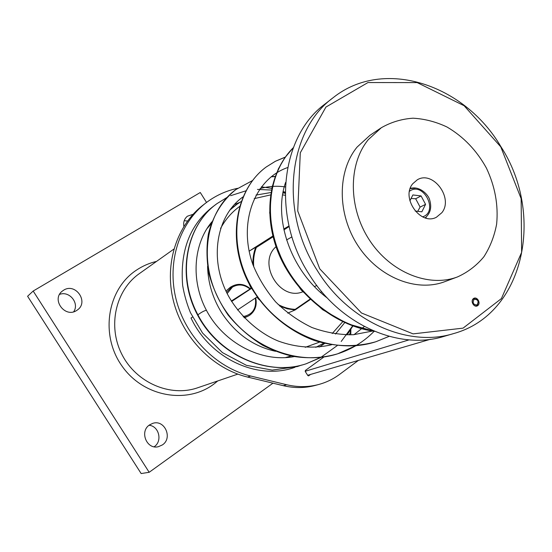 <?xml version="1.0" encoding="UTF-8"?>
<svg xmlns="http://www.w3.org/2000/svg" width="552" height="552" viewBox="0 0 552 552"><rect width="100%" height="100%" fill="white"/><g stroke="black" fill="none" stroke-linecap="round" stroke-linejoin="round"><path stroke-width="0.83" d="M237.643 188.308C226.154 190.744 215.673 195.546 206.2 202.701C179.538 222.925 166.718 261.924 176.067 299.239C185.382 336.554 216.06 367.749 250.663 376.022L286.667 384.73C297.721 387.332 308.464 387.242 318.897 384.44C326.425 382.377 333.304 379.038 339.535 374.422L358.421 360.401M206.2 202.701L203.405 204.84C176.875 224.968 164.11 263.725 173.383 300.799C182.629 337.865 213.113 368.839 247.524 377.05L283.335 385.682C294.333 388.27 305.021 388.173 315.399 385.393L318.897 384.44M285.184 192.213L283.224 191.51M271.77 188.342L261.358 186.845M295.01 367.259C258.433 380.756 210.312 359.179 191.013 318L192.517 317.034M310.59 374.428L308.589 375.85L307.788 375.505L305.27 371.503L305.422 370.42L323.948 356.971M211.209 223.85L207.083 228.514M285.577 357.544L291.187 355.943M234.365 204.557L235.442 203.377M206.4 310.279C204.164 310.735 201.335 312.253 197.913 314.826L197.692 315.247M320.733 357.392L306.201 363.761C267.775 376.843 218.799 355.157 197.913 314.826C176.516 275.296 186.293 225.34 216.95 203.653L227.107 197.381M350.865 329.344L350.782 334.864M349.085 334.905L350.341 332.835L350.285 330.22M347.532 334.139L349.161 331.876M347.691 333.925L348.974 332.152M357.075 344.952L357.82 345.193M275.524 351.3C253.327 346.38 235.393 333.574 221.725 312.874C212.755 298.425 208.035 282.935 207.566 266.395M229.646 210.284L236.884 204.323L241.1 201.577M256.004 195.077L270.977 192.524M282.962 192.917L285.184 193.214M344.772 322.582L335.45 334.057M323.734 343.22L315.799 347.339M220.552 228.466C225.375 219.558 231.688 212.251 239.492 206.538M254.189 198.63L270.611 194.911M282.624 194.932L285.198 195.222M342.778 321.664L332.214 333.539M319.56 342.116L305.242 347.305M225.92 291.021L230.432 287.171L232.647 285.977L226.555 292.367M243.95 317.462L247.703 316.358L244.315 317.848M259.081 299.626L256.846 297.093M251.112 288.303L249.131 283.887M272.923 235.98L249.097 251.174M247.703 316.358L249.704 315.24C255.224 311.038 257.218 305.242 255.707 297.845M250.277 288.73C244.667 284.032 238.788 283.114 232.647 285.977M227.155 293.574L232.413 287.123C238.319 283.783 244.143 284.39 249.87 288.938M255.355 298.087C256.701 308.458 252.63 314.633 243.142 316.593M251.477 288.109L231.329 301.04M237.519 309.962L257.115 296.914M251.602 288.317L231.612 301.489M237.802 374.118L197.699 387.766C170.368 397.343 136.316 382.888 121.957 354.501C107.357 326.232 115.575 290.166 139.345 273.619L173.845 249.111M156.547 261.4C149.261 263.097 142.492 266.057 136.247 270.266C107.302 289.345 99.836 334.926 121.951 365.962C143.644 397.302 187.908 404.685 214.845 383.316L217.716 380.956M206.531 202.453L200.272 192.503L33.175 291.042L149.178 472.291L272.964 383.185M162.405 444.912L158.424 446.685C146.708 449.935 139.201 431.333 149.606 424.867L152.849 423.322C164.662 419.299 173.004 438.109 162.405 444.912M183.871 226.382C183.181 222.139 184.361 218.751 187.404 216.218L193.062 214.293M76.583 310.514C65.115 318.311 51.136 299.639 62.176 291.221L63.618 290.2C75.562 282.382 89.189 302.054 77.363 309.996L76.583 310.514M149.178 472.291L141.153 473.554L27.6 296.265L33.175 291.042M154.146 446.768C162.716 441.317 159.052 425.992 149.047 425.281M187.514 221.021L184.209 220.69M73.678 311.776C79.674 303.241 69.386 290.531 59.575 294.402M272.985 236.249L255.742 247.248C253.63 252.692 252.692 258.495 252.919 264.656M279.698 306.036L287.323 308.809L295.12 309.962L310.334 299.501M253.734 266.844C253.147 259.992 254.01 253.54 256.328 247.489L255.742 247.248L249.097 251.188M287.744 313.108L295.12 309.962L295.182 309.368C289.324 309.079 283.652 307.464 278.167 304.518M320.608 292.443L321.719 291.677M283.88 228.99L288.986 225.947M309.996 299.184L295.182 309.368M256.328 247.489L273.116 236.773M283.887 229.901L289.131 226.555M276.055 246.675C256.977 262.993 279.802 301.461 302.772 291.794M409.108 339.859L305.166 371.289M307.65 375.291L430.408 339.28M356.288 345.683L355.35 345.98M453.696 333.553L443.974 336.389C399.096 350.554 340.122 325.031 309.065 274.247C271.246 215.963 280.74 136.165 325.128 103.935L333.111 97.718C288.296 130.231 278.801 211.14 317.179 270.335C348.691 321.906 408.39 347.863 453.696 333.553C524.372 314.24 545.066 214.59 500.871 146.611C464.508 84.435 383.709 57.208 333.111 97.718M500.767 146.846L521.143 198.644L521.619 252.374L501.402 298.591L463.066 328.136L413.089 333.877L361.457 312.977L319.725 268.803L297.728 210.974L300.295 152.794L325.928 107.06L367.977 82.538L417.174 82.6L464.115 105.715L500.767 146.846M457.573 276.89L444.815 281.651C416.498 292.477 378.789 277.573 358.034 245.778C337.134 214.1 337.175 171.265 357.109 147.06L369.985 135.302L381.315 127.74L368.287 139.663C348.133 164.22 348.195 207.842 369.488 240.161C390.623 272.591 428.918 287.854 457.573 276.89C467.813 272.246 476.576 265.553 483.862 256.797C490.107 247.082 494.364 236.194 496.634 224.119C498.463 205.109 495.054 186.431 486.416 168.084C476.604 150.337 463.452 136.641 446.968 126.988C435.852 121.757 424.529 118.825 412.999 118.197C401.635 118.977 391.071 122.158 381.315 127.74M477.77 305.601C481.247 302.993 476.88 295.927 473.43 298.591C469.931 301.185 474.327 308.285 477.77 305.601M473.678 298.867C477.977 298.963 479.177 301.109 477.287 305.311C474.064 307.968 470.035 300.764 473.678 298.867M474.175 299.205C478.046 299.46 479.012 301.378 477.073 304.966C473.195 304.718 472.229 302.8 474.175 299.205M412.717 183.768L417.277 179.821C432.94 170.106 453.792 198.127 441.855 212.699L436.411 217.24C420.672 225.996 400.648 197.83 412.717 183.768M425.84 218.054L426.275 216.943M411.585 188.218L410.426 187.922M409.901 200.838L412.875 194.946L421.086 195.939L425.564 204.35L421.859 211.816L415.166 211.043M417.705 211.34L420.106 207.097L415.663 198.761L411.102 198.458M415.663 198.761L421.086 195.939M420.106 207.097L425.564 204.35M283.335 385.682L286.667 384.73M247.524 377.05L250.663 376.022M352.728 325.811L341.198 341.481M320.995 357.358L320.588 357.586M275.103 176.647L271.184 176.778M236.698 188.97L235.904 189.557C205.71 211.444 197.216 262.379 221.179 303.71C244.819 345.159 296.279 367.294 337.638 353.818L355.716 345.731M285.239 157.189L275.358 161.301L266.216 167.001C234.745 189.764 226.237 243.811 252.057 287.951C277.525 332.242 332.269 356.005 375.857 341.743L389.105 336.354M293.271 147.757C270.011 170.803 263.028 213.493 279.271 253.195C295.486 292.877 333.649 324.7 373.911 331.076M308.368 375.871L308.782 375.753M415.518 188.115L410.171 188.625C418.588 185.32 428.462 194.166 429.739 200.162C431.899 207.6 430.36 213.493 425.137 217.847M409.501 191.24C423.315 180.918 439.061 211.699 422.611 216.86M215.17 205.027L213.307 206.365M297.342 366.562L301.606 365.065M297.273 366.583L272.191 370.095L246.433 365.341L222.449 352.611L202.543 333.015L190.475 312.736C186.845 303.869 184.237 294.775 182.657 285.46C179.876 250.587 190.074 224.236 213.258 206.4L215.142 205.047M239.768 202.398L234.29 204.585M285.184 193.138L283.038 192.489M271.425 190.054L257.46 189.419M245.861 190.833L230.605 195.705M211.982 221.732C193.524 243.446 190.433 280.395 206.407 310.272C223.601 343.158 261.745 362.899 294.388 356.551M216.95 203.653L227.134 197.347L217.012 203.612C185.872 225.651 176.24 275.897 197.685 315.233C218.564 355.295 267.485 376.919 306.263 363.74M306.201 363.761L320.464 357.675L337.279 345.559M319.387 347.042L324.686 343.447M346.946 334.919L352.976 325.894M327.44 298.135C290.097 270.314 273.123 217.702 285.591 182.443M373.428 330.869L353.452 334.726C339.521 334.912 325.68 332.511 311.942 327.515C298.591 321.098 286.474 312.535 275.593 301.834C265.705 290.014 258.108 277.511 252.795 264.325C237.546 221.021 255.735 178.455 287.606 167.573M364.327 326.522L353.97 334.691M331.49 344.786C313.998 348.823 296.265 347.574 278.291 341.06C255.259 331.642 234.855 310.417 225.706 290.573C209.035 254.41 218.261 214.328 242.928 196.933M260.068 188.591C268.762 186.21 277.18 185.665 285.315 186.942M374.56 331.352L347.65 323.824L322.658 309.713L301.206 290.028L284.625 266.154L273.916 239.782L269.686 212.741L272.074 186.983L278.429 168.733L285.067 157.437L293.284 147.715C271.694 169.119 263.725 206.317 274.765 242.694C287.392 285.674 329.551 325.314 374.56 331.352M235.904 189.557L252.45 180.594L235.939 189.522C222.339 200.493 213.169 215.266 208.428 233.848C206.372 246.33 206.517 259.543 208.863 273.481C212.851 288.123 219.234 301.937 228.01 314.916C238.002 327.053 249.628 337.21 262.89 345.393C274.109 350.886 284.459 354.577 293.94 356.475C308.996 358.772 323.575 357.882 337.693 353.797L337.693 353.797M266.216 167.001C235.476 189.453 226.361 240.286 248.766 283.183C262.938 309.313 286.709 330.303 314.005 340.356C334.719 346.877 356.123 347.318 375.857 341.743L389.125 336.361L375.912 341.729M275.172 176.447L271.418 176.592L275.179 176.44M337.638 353.818C351.652 349.319 363.816 341.812 374.146 331.29M285.308 157.092L275.407 161.253L266.25 166.973M236.884 204.323L230.943 208.546M291.932 236.884L286.557 239.954M316.813 285.501L314.502 286.55"/></g></svg>
